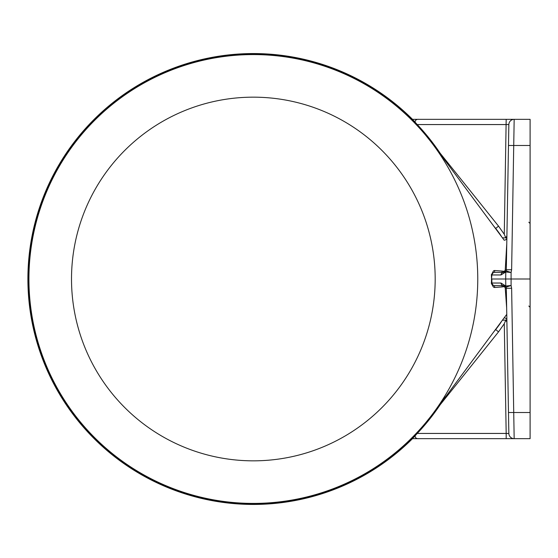 <?xml version="1.0" encoding="UTF-8"?>
<svg xmlns="http://www.w3.org/2000/svg" width="558" height="558" viewBox="0 0 558 558"><rect width="100%" height="100%" fill="white"/><g stroke="black" fill="none" stroke-linecap="round" stroke-linejoin="round"><path stroke-width="0.84" d="M506.873 237.569A2.664 2.657 -179 0 1 504.167 240.184L433.761 145.226A224.595 224.595 0 0 0 102.33 112.758A224.595 224.595 0 0 0 102.909 445.772A224.595 224.595 0 0 0 434.229 412.139L506.434 314.775M253.346 503.414A224.414 224.414 0 0 0 447.697 166.793A224.414 224.414 0 0 0 58.995 166.793A224.414 224.414 0 0 0 253.346 503.414M253.346 460.838A181.838 181.838 0 0 0 410.821 188.081A181.838 181.838 0 0 0 95.871 188.081A181.838 181.838 0 0 0 253.346 460.838M433.754 145.526L434.229 145.861L434.515 145.296L432.576 142.632A225.209 225.209 0 0 1 443.659 158.577M444.684 397.777A225.209 225.209 0 0 1 432.576 415.368L434.515 412.704L434.229 412.139M412.39 119.335A225.362 225.362 0 0 1 415.04 122.021C415.291 120.019 416.568 119.119 418.877 119.335L412.508 119.335A225.446 225.446 0 0 0 93.849 119.67A225.446 225.446 0 0 0 93.849 438.33A225.446 225.446 0 0 0 412.508 438.665M418.877 119.335L530.1 119.335L530.1 438.665L418.877 438.665C416.582 438.881 415.298 437.988 415.04 435.979A225.362 225.362 0 0 1 412.39 438.665L418.877 438.665M415.04 122.021L441.085 154.385L444.454 159.658M502.381 237.778L505.799 237.938L504.272 234.276L498.524 226.13L441.085 154.385M504.272 234.276L506.183 119.335M493.642 225.983L495.685 228.473A79.508 79.508 0 0 1 501.816 237.017M445.361 396.877L441.085 403.615L498.524 331.87L504.272 323.724L505.799 320.062L502.36 320.243M441.085 403.615L415.04 435.979M501.858 320.927A79.508 79.508 0 0 1 495.685 329.527L493.293 332.435M417.447 433.433L506.183 433.433L506.183 438.665M502.116 285.654L502.033 286.931L503.33 286.749A1.597 1.597 0 0 1 505.248 288.235L506.315 288.27L506.343 290.014M505.248 288.235L506.65 307.814M503.211 285.654L494.765 285.654L494.43 287.503L502.033 286.931M503.33 286.749A2.664 0.391 90 0 1 503.651 285.654A2.664 2.651 -90 0 1 501 283.039L505.799 286.024A2.664 2.651 86.7 0 0 506.064 287.147L511.086 285.501L511.63 288.27L514.169 438.665A5.322 5.322 0 0 1 508.847 433.433L506.315 288.27A2.664 2.664 0 0 0 503.651 285.654L506.036 287.133A2.664 2.595 -26.3 0 1 505.771 286.003M506.769 243.693L505.248 269.765A1.597 1.597 0 0 1 503.33 271.251A2.664 0.391 -90 0 0 503.651 272.346L502.116 272.346L502.033 271.069L494.43 270.497L494.765 272.346L503.651 272.346A2.664 2.664 0 0 0 506.315 269.73L508.847 124.567L506.901 235.894L505.799 237.938M503.33 271.251L502.033 271.069M505.248 269.765L511.63 269.73L511.086 272.499L511.086 285.501L505.799 286.024L505.688 279L491.821 279L491.905 283.562L493.432 287.063L491.417 283.569L492.121 283.039L501 283.039M491.417 274.431L491.905 274.438L493.432 270.937L491.368 274.92A57.216 57.216 0 0 1 491.368 283.08L491.417 283.569M491.389 283.283L491.905 283.276M505.799 320.062L506.901 322.106L508.847 433.433A5.322 5.322 0 0 0 514.169 438.665M491.389 274.717L491.905 274.724L491.514 279M530.1 377.117L530.1 380.926M530.1 386.778L530.1 384.364M530.1 176.223L530.1 177.207M417.447 124.567L508.847 124.567A5.322 5.322 0 0 1 514.169 119.335L511.63 269.73M498.252 272.346L494.765 272.346A2.664 2.651 -90 0 0 492.121 274.961L491.905 274.724M494.43 287.503L493.432 287.063M494.765 285.654A2.664 2.651 -90 0 1 492.121 283.039M530.1 279L505.688 279L505.799 271.976L501 274.961A2.664 2.651 -90 0 1 503.651 272.346L506.064 270.853L511.086 272.499L505.799 271.976A2.664 2.651 -86.7 0 1 506.064 270.853M493.432 270.937L494.43 270.497M506.315 288.27L506.036 287.133L506.315 288.27L511.63 288.27M505.771 271.997A2.664 2.595 -153.7 0 1 506.036 270.867L506.315 269.73L506.036 270.867M504.167 317.816A2.664 2.657 179 0 1 506.873 320.431M432.576 142.632A225.209 225.209 0 0 0 101.423 112.751A225.209 225.209 0 0 0 101.423 445.249A225.209 225.209 0 0 0 432.576 415.368M495.56 228.571L498.524 226.13M508.847 433.433L506.183 433.433L504.272 323.724M495.539 329.415L498.524 331.87M508.478 412.522L530.1 412.522M508.847 124.567A5.322 5.322 0 0 1 514.169 119.335M530.1 145.478L508.478 145.478M501 274.961L492.121 274.961M528.831 222.196L530.1 223.521M528.831 306.021L530.1 307.346"/></g></svg>
